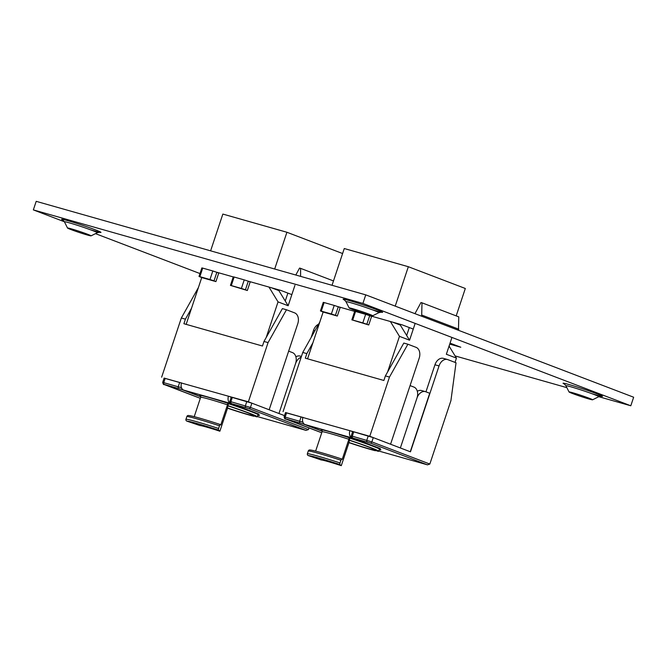 <?xml version="1.0" encoding="UTF-8"?>
<svg xmlns="http://www.w3.org/2000/svg" width="667" height="667" viewBox="0 0 667 667"><rect width="100%" height="100%" fill="white"/><g stroke="black" fill="none" stroke-linecap="round" stroke-linejoin="round"><path stroke-width="1" d="M87.544 235.067A12.406 0.55 18.4 0 1 74.904 230.999A12.406 0.55 18.4 0 1 67.534 228.031A12.406 0.55 18.4 0 1 67.55 227.989A12.406 0.55 18.4 0 1 71.061 228.773A12.406 0.55 18.4 0 1 83.7 232.841A12.406 0.55 18.4 0 1 91.071 235.81A12.406 0.55 18.4 0 1 91.054 235.86A12.406 0.55 18.4 0 1 87.544 235.067M589.061 399.016A12.406 0.55 18.4 0 1 576.421 394.939A12.406 0.55 18.4 0 1 569.051 391.979A12.406 0.55 18.4 0 1 569.068 391.929A12.406 0.55 18.4 0 1 572.578 392.713A12.406 0.55 18.4 0 1 585.217 396.79A12.406 0.55 18.4 0 1 592.588 399.75A12.406 0.55 18.4 0 1 592.571 399.8A12.406 0.55 18.4 0 1 589.061 399.016M369.143 314.991A12.406 0.55 18.4 0 1 356.503 310.914A12.406 0.55 18.4 0 1 349.141 307.954A12.406 0.55 18.4 0 1 349.149 307.904A12.406 0.55 18.4 0 1 352.668 308.688A12.406 0.55 18.4 0 1 365.308 312.765A12.406 0.55 18.4 0 1 372.678 315.733A12.406 0.55 18.4 0 1 372.661 315.774A12.406 0.55 18.4 0 1 369.143 314.991M365.749 294.864L36.201 201.334L33.35 209.897L362.906 303.427L365.749 294.864L633.65 397.224L630.799 405.778L598.791 396.698A17.334 0.767 -161.6 0 0 594.13 394.522A17.334 0.767 -161.6 0 0 570.86 386.793A17.334 0.767 -161.6 0 0 565.933 385.751L564.349 383.967M291.846 294.622L280.899 290.445L247.79 281.049M233.25 276.922L216.366 272.128M413.265 329.081L402.318 324.904L369.201 315.499M354.669 311.381L337.777 306.587M449.725 344.105L460.797 347.24L450.05 343.138M199.975 273.562L95.489 233.642M64.382 221.752L33.35 209.897M566.875 387.644L455.094 355.92M630.799 405.778L362.906 303.427M456.195 315.883L465.316 288.486L408.337 266.717L344.264 248.533L332.033 285.293M449.066 346.073L456.445 358.112L455.019 362.389M351.851 319.852L354.694 311.289L355.553 311.472L352.71 320.035L351.851 319.852L368.743 324.971L371.594 316.408L369.693 315.683L366.85 324.245L368.743 324.971M307.57 358.821L323.136 312.031L337.319 316.05L340.17 307.495L338.269 306.77L335.418 315.324L337.319 316.05M390.378 321.511L399.466 336.343L387.627 371.919M395.223 306.128L408.337 266.717M415.157 323.387L409.563 340.203L399.466 336.343M409.563 340.203L400.3 325.079L392.63 322.153M456.445 358.112L446.348 354.26L451.943 337.444M320.427 310.93L323.27 302.368L324.129 302.56L321.277 311.114L320.427 310.93L323.136 312.031M409.296 327.564L406.67 335.476M414.957 313.665L420.977 302.526L421.994 302.818L421.669 316.225M458.454 330.282L458.779 316.875L421.994 302.818M458.813 329.215L422.019 315.166M352.71 320.035L362.806 322.903L365.658 314.34L355.553 311.472M366.85 324.245L362.806 322.903M365.658 314.34L369.693 315.683M321.277 311.114L331.382 313.982L334.225 305.428L324.129 302.56M335.418 315.324L331.382 313.982M334.225 305.428L338.269 306.77M449.616 344.43L449.174 346.248M348.958 442.488A24.987 1.109 -161.6 0 0 368.251 448.566A24.987 1.109 -161.6 0 0 371.969 449.575L375.313 450.725A28.523 1.259 -161.6 0 1 348.924 442.646M348.683 439.92A28.523 1.259 -161.6 0 1 378.723 451.226A28.523 1.259 -161.6 0 1 378.006 451.276L374.771 450.158A24.987 1.109 -161.6 0 0 375.363 450.117A24.987 1.109 -161.6 0 0 349.383 440.312M374.771 450.158L374.912 449.716M372.328 448.516L371.969 449.575M410.263 451.751L429.723 393.263L425.821 391.779A9.03 6.412 105.8 0 0 425.438 391.646A9.03 6.412 105.8 0 0 416.975 398.049L400.367 447.966L417.025 397.907A9.03 6.412 -74.2 0 0 413.873 387.052L410.072 385.601M349.2 437.727L349.8 438.177L348.891 442.838L341.296 465.666L339.711 464.499A38.036 1.684 -161.6 0 0 308.321 455.586A1.509 1.492 -90.8 0 1 307.387 453.685L308.287 450.975A1.509 1.492 -90.8 0 1 309.68 449.95C313.573 450.3 324.204 453.293 341.554 458.929L342.204 459.405L348.891 439.286A32.466 1.434 -161.6 0 0 322.103 431.682A1.509 1.492 89.2 0 0 321.161 429.773A33.967 1.501 18.4 0 1 349.2 437.727L348.891 439.286M352.635 431.682L349.883 430.632A6.02 4.269 105.8 0 0 351.984 437.869L374.604 446.89A30.107 1.334 -161.6 0 0 349.716 438.111M351.984 437.869L305.052 424.546L322.178 431.09M390.57 444.222L369.776 436.276L389.478 377.063L407.887 344.222L416.041 347.332A9.03 6.412 -74.2 0 1 419.193 358.187L390.57 444.222M285.509 412.606L369.776 436.276M283.058 411.664L302.751 352.451L306.837 353.61L312.915 342.771M302.751 352.451L319.818 322.011M306.837 353.61L305.311 358.179L383.875 380.473L385.393 375.905L389.478 377.063M385.393 375.905L403.81 343.063L407.887 344.222M305.052 424.546A6.02 4.269 -74.2 0 1 302.951 417.309M315.633 451.117L322.103 431.682M307.387 453.685A39.536 1.751 18.4 0 1 340.02 462.948L340.92 460.23A39.536 1.751 -161.6 0 0 308.287 450.975M341.296 465.666A24.187 1.067 18.4 0 0 321.336 459.997L308.321 455.586M310.172 450.025A38.036 1.684 18.4 0 1 341.546 458.929L340.92 460.23M340.02 462.948L339.711 464.499M375.054 447.015L375.037 447.065A30.107 1.334 -161.6 0 1 380.857 449.866A30.107 1.334 -161.6 0 1 379.206 449.766M450.909 400.7L456.036 362.773L447.882 359.663A9.03 6.412 105.8 0 0 447.499 359.53A9.03 6.412 105.8 0 0 439.036 365.933L410.463 451.826L373.278 437.619L353.743 431.824L352.668 431.591L351.242 435.876L371.853 441.896L429.831 464.049L450.909 400.7M447.499 359.53L443.422 358.371A9.03 6.412 105.8 0 0 434.959 364.774L425.955 391.829M429.831 464.049L427.464 464.841L378.789 451.025L427.339 464.807L370.36 443.03L352.81 438.052L380.298 448.558L375.037 447.065M302.91 417.442L285.534 412.54L284.109 416.817L302.91 422.194M417.309 391.271A9.03 6.412 -74.2 0 1 421.561 390.545L425.438 391.646M342.596 253.535L286.918 232.258L222.845 214.074L210.614 250.834M230.432 285.393L233.283 276.83L234.142 277.022L231.291 285.576L230.432 285.393L247.332 290.512L250.175 281.949L248.282 281.224L245.431 289.786L247.332 290.512M186.16 324.362L201.726 277.572L215.908 281.599L218.751 273.036L216.85 272.311L214.007 280.874L215.908 281.599M268.968 287.052L278.047 301.884L266.216 337.469M274.687 269.018L286.918 232.258M294.931 285.343L288.144 305.744L278.047 301.884M288.144 305.744L278.881 290.62L271.219 287.694M199.008 276.471L201.859 267.917L202.71 268.101L199.867 276.663L199.008 276.471L201.726 277.572M287.886 293.113L285.251 301.017M295.806 275.012L299.558 268.076L300.584 268.359L300.6 276.371M333.483 280.932L300.584 268.359M231.291 285.576L241.387 288.444L244.239 279.882L234.142 277.022M245.431 289.786L241.387 288.444M244.239 279.882L248.282 281.224M199.867 276.663L209.963 279.523L212.815 270.969L202.71 268.101M214.007 280.874L209.963 279.523M212.815 270.969L216.85 272.311M227.539 408.029A24.987 1.109 -161.6 0 0 246.832 414.107A24.987 1.109 -161.6 0 0 250.559 415.116L253.894 416.266A28.523 1.259 -161.6 0 1 227.514 408.187M227.264 405.461A28.523 1.259 -161.6 0 1 257.304 416.775A28.523 1.259 -161.6 0 1 256.587 416.817L253.352 415.699A24.987 1.109 -161.6 0 0 253.952 415.658A24.987 1.109 -161.6 0 0 227.964 405.853M253.352 415.699L253.502 415.266M250.909 414.057L250.559 415.116M301.15 357.279A9.03 6.412 105.8 0 0 295.564 363.59L278.956 413.507L295.606 363.448A9.03 6.412 -74.2 0 0 292.463 352.593L288.661 351.142M227.78 403.277L228.381 403.718L227.472 408.379L219.877 431.207L218.301 430.04A38.036 1.684 -161.6 0 0 186.91 421.135A1.509 1.492 -90.8 0 1 185.968 419.226L186.868 416.516A1.509 1.492 -90.8 0 1 188.269 415.491C192.163 415.841 202.785 418.834 220.143 424.47L220.785 424.946L227.48 404.827A32.466 1.434 -161.6 0 0 200.684 397.224A1.509 1.492 89.2 0 0 199.75 395.314A33.967 1.501 18.4 0 1 227.78 403.277L227.48 404.827M231.224 397.224L228.473 396.173A6.02 4.269 105.8 0 0 230.565 403.41L253.185 412.431A30.107 1.334 -161.6 0 0 228.297 403.652M230.565 403.41L183.633 390.087L200.759 396.632M269.16 409.763L248.366 401.817L268.059 342.605L286.477 309.763L294.631 312.873A9.03 6.412 -74.2 0 1 297.774 323.728L269.16 409.763M164.099 378.147L248.366 401.817M161.639 377.205L181.341 317.992L185.418 319.151L191.496 308.312M181.341 317.992L198.399 287.56M185.418 319.151L183.9 323.72L262.464 346.015L263.982 341.454L268.059 342.605M263.982 341.454L282.391 308.604L286.477 309.763M183.633 390.087A6.02 4.269 -74.2 0 1 181.532 382.858M194.222 416.658L200.684 397.224M185.968 419.226A39.536 1.751 18.4 0 1 218.601 428.489L219.501 425.779A39.536 1.751 -161.6 0 0 186.868 416.516M219.877 431.207A24.187 1.067 18.4 0 0 199.917 425.538L186.91 421.135M188.761 415.566A38.036 1.684 18.4 0 1 220.135 424.47L219.501 425.779M218.601 428.489L218.301 430.04M253.635 412.556L253.627 412.606A30.107 1.334 -161.6 0 1 259.446 415.408A30.107 1.334 -161.6 0 1 257.787 415.308M318.584 324.212A9.03 6.412 105.8 0 0 313.54 330.315L311.172 337.435M284.509 415.633L251.868 403.16L250.442 407.437L308.421 429.59L306.053 430.382L257.37 416.567L305.92 430.348L248.941 408.579L231.399 403.593L258.888 414.099L253.627 412.606M308.421 429.59L308.979 427.906M251.868 403.16L231.257 397.132L229.832 401.417L250.442 407.437A1.509 1.059 110.9 0 1 248.941 408.579M181.491 382.983L164.115 378.081L162.698 382.366L181.499 387.735M295.89 356.82A9.03 6.412 -74.2 0 1 300.15 356.095L301.426 356.453M91.054 235.86L97.282 232.75A17.334 0.767 -161.6 0 0 92.613 230.582A17.334 0.767 -161.6 0 0 69.343 222.845A17.334 0.767 -161.6 0 0 64.416 221.811L62.831 220.027M90.245 229.698A20.852 0.925 -161.6 0 0 95.448 229.882A20.852 0.925 -161.6 0 0 70.368 221.427A20.852 0.925 -161.6 0 0 63.073 220.185M591.762 393.638A20.852 0.925 -161.6 0 0 596.965 393.822A20.852 0.925 -161.6 0 0 571.886 385.368A20.852 0.925 -161.6 0 0 564.59 384.134M372.661 315.774L378.881 312.665A17.334 0.767 -161.6 0 0 374.212 310.497A17.334 0.767 -161.6 0 0 350.95 302.768A17.334 0.767 -161.6 0 0 346.015 301.734L344.439 299.942M371.844 309.613A20.852 0.925 -161.6 0 0 377.055 309.796A20.852 0.925 -161.6 0 0 351.968 301.342A20.852 0.925 -161.6 0 0 344.672 300.108M439.036 365.933L434.959 364.774M322.178 431.224L303.227 423.979L285.709 418.859L321.736 432.775M373.278 437.619L371.853 441.896A1.509 1.059 110.9 0 1 370.36 443.03M368.226 435.935L366.808 440.22A1.509 1.067 105.8 0 0 367.334 442.029M353.743 431.824L352.318 436.11A1.509 1.067 105.8 0 0 352.843 437.911M301.092 416.883L299.666 421.16A1.509 1.067 -74.2 0 0 300.192 422.97M286.602 412.773L285.184 417.05A1.509 1.067 -74.2 0 0 285.709 418.859M303.227 423.979A1.509 1.059 -69.1 0 0 303.96 423.853M314.941 330.707L313.54 330.315M200.759 396.765L181.808 389.52L164.29 384.4L200.317 398.324L164.199 384.525A1.509 1.059 110.9 0 1 164.132 384.492M246.815 401.476L245.389 405.761A1.509 1.067 105.8 0 0 245.915 407.57M232.324 397.365L230.899 401.651A1.509 1.067 105.8 0 0 231.424 403.46M179.681 382.424L178.256 386.71A1.509 1.067 -74.2 0 0 178.781 388.519M165.191 378.314L163.765 382.591A1.509 1.067 -74.2 0 0 164.29 384.4M181.808 389.52A1.509 1.059 -69.1 0 0 182.55 389.395M164.257 384.542A1.509 1.059 110.9 0 1 164.199 384.525C163.623 384.909 163.123 384.192 162.698 382.366M67.534 228.031L64.416 221.811M97.282 232.75L99.616 232.266M569.051 391.979L565.933 385.751M592.571 399.8L598.799 396.69L601.134 396.206M349.141 307.954L346.015 301.734M378.881 312.665L381.224 312.181M378.723 451.226L379.473 448.949M380.24 448.532L352.751 438.036C352.001 438.311 351.501 437.594 351.242 435.876M284.109 416.817C284.542 418.651 285.042 419.368 285.609 418.976L321.736 432.783M257.304 416.775L258.062 414.499M258.821 414.074L231.332 403.577C230.582 403.852 230.082 403.135 229.832 401.417"/></g></svg>
